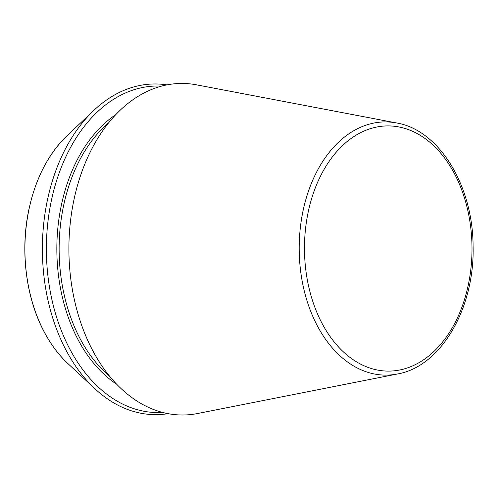 <?xml version="1.0" encoding="UTF-8"?>
<svg xmlns="http://www.w3.org/2000/svg" width="498" height="498" viewBox="0 0 498 498"><rect width="100%" height="100%" fill="white"/><g stroke="black" fill="none" stroke-linecap="round" stroke-linejoin="round"><path stroke-width="0.75" d="M396.638 122.969L196.492 84.828A165.778 113.276 89.8 0 0 73.287 203.072A165.778 113.276 89.8 0 0 197.631 413.508L397.51 373.979C441.085 366.54 474.949 307.864 473.075 245.844C472.87 185.461 439.08 129.984 396.638 122.969A126.604 86.503 89.8 0 0 302.547 213.269A126.604 86.503 89.8 0 0 397.51 373.979M166.942 84.884A165.348 112.978 89.8 0 0 93.842 110.388A165.348 112.978 89.8 0 0 46.768 203.284A165.348 112.978 89.8 0 0 94.807 388.664A165.348 112.978 89.8 0 0 168.087 413.657M161.613 86.11A163.294 111.577 89.8 0 0 50.709 203.844A163.294 111.577 89.8 0 0 162.746 412.469M307.72 214.377A122.601 83.77 89.8 0 0 408.491 367.549A122.601 83.77 89.8 0 0 448.505 163.593A122.601 83.77 89.8 0 0 307.72 214.377M28.498 211.781A135.3 92.447 89.8 0 0 67.809 363.472C59.237 355.448 51.761 345.662 45.38 334.127C26.568 300.487 20.045 253.401 28.405 211.88C34.96 179.759 47.833 154.392 67.018 135.767A135.3 92.447 89.8 0 0 28.498 211.781M108.801 122.62A146.375 100.011 89.8 0 0 63.003 208.556A146.375 100.011 89.8 0 0 109.678 376.326M115.766 114.646A147.987 101.119 89.8 0 0 60.762 208.108A147.987 101.119 89.8 0 0 116.706 384.257M67.809 363.472L94.807 388.664M67.018 135.767L93.842 110.388"/></g></svg>
